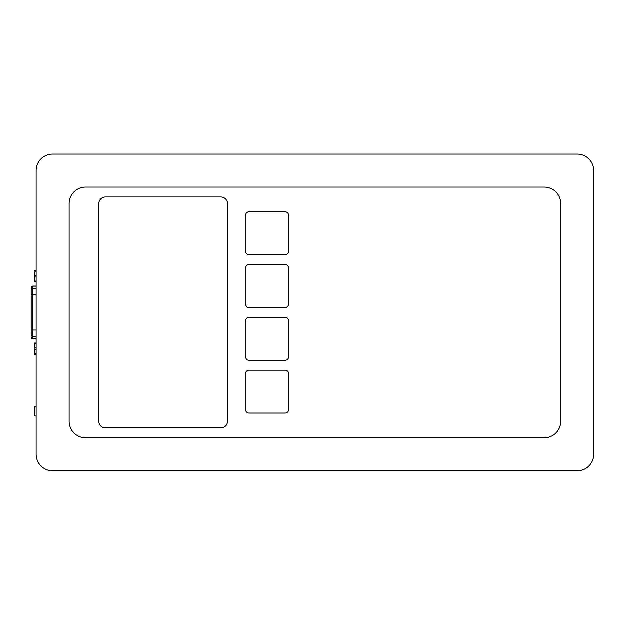 <?xml version="1.0" encoding="UTF-8"?>
<svg xmlns="http://www.w3.org/2000/svg" width="625" height="625" viewBox="0 0 625 625"><rect width="100%" height="100%" fill="white"/><g stroke="black" fill="none" stroke-linecap="round" stroke-linejoin="round"><path stroke-width="0.94" d="M36.195 416.023L34.547 416.023L34.547 406.922L36.195 406.922M31.25 287.828L31.25 334.961A1.648 1.625 180 0 0 32.898 336.586L32.898 286.109L31.25 287.828A1.648 1.625 180 0 1 32.898 286.211L36.195 286.211M36.195 338.789L32.898 338.891A1.648 1.648 0 0 1 31.25 337.242L31.25 337.172A1.648 1.625 180 0 0 32.898 338.789L32.898 336.586L36.195 336.586M246.656 253.797A3.297 3.297 0 0 1 245.695 251.469L245.695 215.18A3.297 3.297 0 0 1 248.992 211.875L285.281 211.875A3.297 3.297 0 0 1 288.578 215.18L288.578 251.469A3.297 3.297 0 0 1 285.281 254.766L248.992 254.766A3.297 3.297 0 0 1 246.656 253.797M246.656 306.586A3.297 3.297 0 0 1 245.695 304.25L245.695 267.961A3.297 3.297 0 0 1 248.992 264.664L285.281 264.664A3.297 3.297 0 0 1 288.578 267.961L288.578 304.25A3.297 3.297 0 0 1 285.281 307.555L248.992 307.555A3.297 3.297 0 0 1 246.656 306.586M246.656 359.367A3.297 3.297 0 0 1 245.695 357.039L245.695 320.75A3.297 3.297 0 0 1 248.992 317.445L285.281 317.445A3.297 3.297 0 0 1 288.578 320.75L288.578 357.039A3.297 3.297 0 0 1 285.281 360.336L248.992 360.336A3.297 3.297 0 0 1 246.656 359.367M246.656 412.156A3.297 3.297 0 0 1 245.695 409.82L245.695 373.531A3.297 3.297 0 0 1 248.992 370.234L285.281 370.234A3.297 3.297 0 0 1 288.578 373.531L288.578 409.82A3.297 3.297 0 0 1 285.281 413.125L248.992 413.125A3.297 3.297 0 0 1 246.656 412.156M560.758 203.633A16.492 16.492 0 0 0 544.266 187.133L85.688 187.133A16.492 16.492 0 0 0 69.188 203.633L69.188 421.367A16.492 16.492 0 0 0 85.688 437.867L544.266 437.867A16.492 16.492 0 0 0 560.758 421.367L560.758 203.633M41.031 466.023A16.492 16.492 0 0 1 36.195 454.359L36.195 170.641A16.492 16.492 0 0 1 52.695 154.141L577.258 154.141A16.492 16.492 0 0 1 593.75 170.641L593.75 454.359A16.492 16.492 0 0 1 577.258 470.859L52.695 470.859A16.492 16.492 0 0 1 41.031 466.023M227.547 421.367L227.547 203.633A6.602 6.602 0 0 0 220.953 197.031L105.477 197.031A6.602 6.602 0 0 0 98.883 203.633L98.883 421.367A6.602 6.602 0 0 0 105.477 427.969L220.953 427.969A6.602 6.602 0 0 0 227.547 421.367M34.547 354.508L36.195 354.508L34.547 354.508L34.547 343.078L36.195 343.078M34.547 270.492L36.195 270.492L34.547 270.492L34.547 281.922L36.195 281.922M36.195 288.414L32.898 288.414A1.648 1.625 180 0 0 31.25 290.039M36.195 330.086L31.25 330.086M31.25 294.914L36.195 294.914M36.195 353.68L34.547 353.68M36.195 349.617L34.547 349.617M36.195 347.969L34.547 347.969M36.195 343.898L34.547 343.898M36.195 271.32L34.547 271.32M36.195 275.383L34.547 275.383M36.195 277.031L34.547 277.031M36.195 281.102L34.547 281.102M32.898 338.891L36.195 338.891M32.898 286.109L36.195 286.109"/></g></svg>
